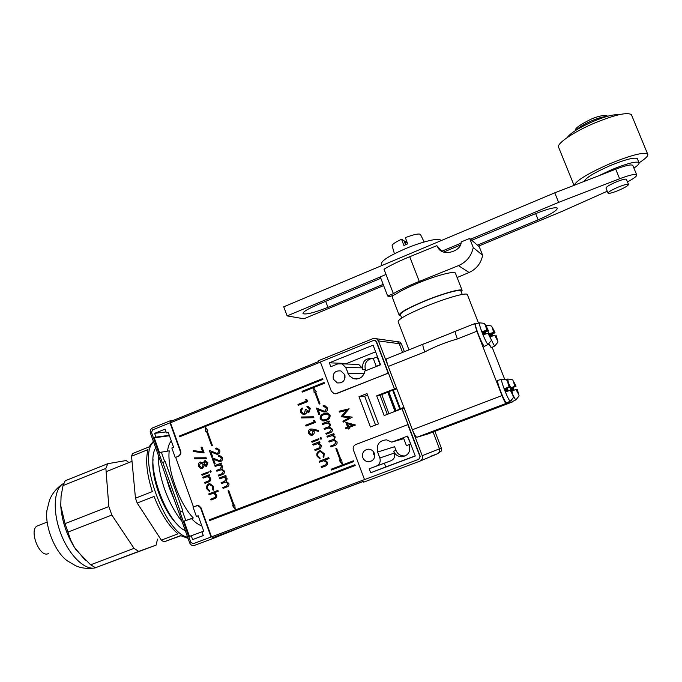 <?xml version="1.0" encoding="UTF-8"?>
<svg xmlns="http://www.w3.org/2000/svg" width="682" height="682" viewBox="0 0 682 682"><rect width="100%" height="100%" fill="white"/><g stroke="black" fill="none" stroke-linecap="round" stroke-linejoin="round"><path stroke-width="1.02" d="M333.319 379.149L337.334 382.917C343.037 383.216 345.484 380.445 344.666 374.614L340.915 370.931C335.075 370.42 332.543 373.156 333.319 379.149M356.123 379.081L356.294 378.604M362.824 457.648C363.983 460.316 365.987 461.697 368.817 461.791C373.497 460.921 375.33 458.082 374.324 453.283C373.233 450.751 371.349 449.37 368.672 449.148C363.787 449.839 361.835 452.669 362.824 457.648M373.259 451.441L373.634 454.221L374.725 456.07M232.656 505.737L235.247 509.565L234.778 504.927L234.071 505.192L228.777 490.58L228.052 490.852L233.355 505.464L232.656 505.737L235.222 509.275M207.848 430.7L205.291 426.941L205.751 431.544L206.45 431.263L211.693 445.721L212.4 445.44L207.157 430.981L207.848 430.7M179.264 436.071L179.536 436.821L322.91 379.405L322.62 378.629L179.264 436.071L179.673 436.77M316.354 391.843L313.652 388.015L314.146 392.721L314.871 392.431L319.227 404.085L319.977 403.795L315.621 392.133L316.354 391.843M341.767 459.813L341.026 460.094L336.627 448.321L335.868 448.611L340.275 460.384L339.534 460.665L342.262 464.57L341.767 459.813M353.421 460.785L331.085 469.259L331.375 470.043L353.719 461.569L353.421 460.785L331.085 469.259M324.368 383.293L324.078 382.508L302.041 391.315L302.331 392.09L324.368 383.293M209.681 520.554L355.194 465.516L354.896 464.723L209.4 519.786L209.681 520.554M194.361 457.869L206.143 457.775L206.467 458.671L194.685 458.764L194.361 457.869M202.077 475.303L201.77 474.45L208.266 471.918L208.573 472.779L202.077 475.303M203.091 478.116L202.784 477.264L209.28 474.732L209.587 475.593L208.411 476.045L210.661 478.201C211.062 480.23 210.278 481.526 208.308 482.089L204.984 483.376L204.677 482.515L209.178 480.657L209.809 478.363L207.337 476.65L203.091 478.116M209.093 494.765L208.786 493.904L217.942 490.384L218.249 491.245L214.378 492.736L216.688 494.876C217.089 496.914 216.305 498.21 214.327 498.764L211.002 500.042L210.687 499.181L215.205 497.34L215.836 495.038L213.244 493.316L209.093 494.765M220.363 460.631L221.428 457.844L219.416 456.309L218.564 456.437L218.249 455.585L219.433 455.363L222.366 457.528C222.878 459.336 222.341 460.648 220.746 461.458L219.723 461.663L213.585 459.327L215.197 463.769L214.284 464.127L211.931 457.639L219.63 460.776L220.508 460.597L221.428 457.844M219.613 478.832L219.297 477.971L225.844 475.439L226.16 476.292L225.017 476.735L227.149 478.67L226.373 481.509L228.896 483.47C229.229 485.345 228.479 486.539 226.629 487.042L223.082 488.406L222.767 487.553L226.322 486.181L228.035 483.632L225.768 482.123L221.343 483.615L221.036 482.762L224.361 481.475L226.288 478.832L224.037 477.332L219.613 478.832M319.125 450.998L320.506 450.751L324.214 453.615L323.831 457.503L323.115 456.931L323.353 453.871L320.549 451.663L319.526 451.842C317.897 452.72 317.369 454.093 317.948 455.951L320.114 458.082L319.926 458.995L317.104 456.258C316.354 453.871 317.028 452.123 319.125 450.998L319.602 450.853M312.041 442.286L311.717 441.416L318.554 438.765L318.878 439.643L312.041 442.286M310.139 429.174L311.964 428.969L318.613 430.444L318.349 431.314L313.618 430.214L314.078 431.186C314.581 433.01 314.018 434.332 312.39 435.15L311.052 435.355L308.4 433.223C307.889 431.356 308.469 430.01 310.139 429.174L310.813 428.987M301.146 417.009L313.524 416.796L313.865 417.716L301.487 417.921L301.146 417.009M306.312 401.135L305.758 399.643L306.926 399.831L307.591 401.621L298.298 405.313L297.974 404.443L306.423 401.127L305.877 399.661M322.56 424.519L322.236 423.641L329.099 420.965L329.432 421.834L328.23 422.303L330.472 424.255L329.662 427.171L332.296 429.14C332.654 431.058 331.861 432.286 329.926 432.831L326.209 434.272L325.877 433.402L329.602 431.953L331.392 429.319L329.466 427.81L324.385 429.396L324.061 428.518L327.548 427.162C329.116 426.821 329.79 425.918 329.568 424.426L327.675 422.934L322.56 424.519M325.263 410.999L326.371 408.134L324.692 406.625L323.362 406.728L323.038 405.858L324.896 405.671L327.351 407.802C327.897 409.643 327.334 410.99 325.664 411.843L323.993 412.013L318.153 409.746L319.841 414.272L318.878 414.647L316.414 408.041L323.993 411.118L325.365 410.982L326.371 408.134M346.678 410.351L339.5 412.09L339.167 411.212L349.124 408.791L342.91 416.003L352.262 417.128L343.259 422.124L342.927 421.237L349.397 417.648L341.179 416.566L346.771 410.342L341.179 416.566M418.884 459.242L420.265 456.437L418.765 459.293L364.512 479.599L353.387 449.958C352.722 447.486 353.498 445.687 355.723 444.562L408.032 424.562L401.979 408.68L384.171 415.577L376.686 395.85L394.443 388.893L388.425 373.114L335.527 393.812M320.421 362.099L170.466 422.772L180.645 451.075C181.259 453.453 180.542 455.184 178.496 456.258L175.683 457.366L193.398 506.717M196.254 505.652L198.871 505.694L201.011 507.766L211.497 536.87L364.512 479.591M370.42 426.992L358.979 396.711L367.01 393.557L378.484 423.889L370.42 426.992M347.615 427.051L345.876 422.405L355.501 425.005L348.92 427.554L349.346 428.688L348.374 429.063L347.948 427.929L345.765 428.782L345.433 427.904L347.718 427.034L345.987 422.431M326.363 420.308L322.859 420.93L320.182 418.876C319.892 416.182 321.128 414.451 323.89 413.684L327.573 413.019L330.054 415.006C330.361 417.734 329.133 419.498 326.363 420.308M327.283 437.153L326.951 436.284L333.83 433.616L334.163 434.494L332.961 434.954L335.203 436.915L334.393 439.83L337.036 441.817C337.394 443.735 336.601 444.962 334.666 445.508L330.932 446.94L330.608 446.062L334.342 444.621L336.132 441.987L334.078 440.47L329.108 442.047L328.784 441.169L332.279 439.813C333.848 439.489 334.521 438.577 334.299 437.085L332.296 435.576L327.283 437.153M308.707 411.314L309.44 408.782L306.926 406.455L308.153 406.463L310.387 408.399L309.023 412.192L306.687 411.809L306.286 413.173L304.845 414.409L303.294 414.579L300.6 412.235C300.02 410.385 300.54 408.953 302.135 407.921L302.458 408.791L301.453 410.061L301.555 411.877L303.516 413.676L304.445 413.565L305.297 409.805L306.252 409.43L308.051 411.382L308.818 411.306L309.44 408.782M314.061 421.919L313.498 420.427L314.675 420.623L315.348 422.422L306.013 426.071L305.689 425.201L314.172 421.911L313.626 420.444M320.156 438.645L320.566 437.554L321.597 438.083L320.89 439.225L320.156 438.645L320.566 437.554M313.115 445.158L312.791 444.289L319.619 441.646L319.952 442.524L318.716 443.002L321.077 445.193C321.503 447.264 320.676 448.603 318.605 449.199L315.11 450.538L314.786 449.668L319.517 447.724L320.182 445.363L317.829 443.624L313.115 445.158M319.44 462.183L319.116 461.313L328.741 457.631L329.074 458.509L324.999 460.06L327.437 462.243C327.854 464.331 327.028 465.661 324.947 466.249L321.444 467.579L321.12 466.701L325.868 464.774L326.533 462.413L324.027 460.665L319.44 462.183M215.128 466.454L214.813 465.593L221.352 463.044L221.659 463.896L220.525 464.34L222.647 466.266L221.88 469.105L224.387 471.057C224.728 472.933 223.977 474.126 222.127 474.638L218.59 476.01L218.274 475.149L221.821 473.777L223.534 471.219L221.36 469.719L216.859 471.228L216.544 470.367L219.868 469.08L221.795 466.428L219.638 464.936L215.128 466.454M217.703 453.283L218.76 450.495L216.791 448.969L215.896 449.097L215.589 448.244L216.833 448.023L219.698 450.18C220.209 451.987 219.672 453.3 218.087 454.11L216.995 454.314L210.934 451.996L212.537 456.428L211.625 456.787L209.28 450.316L216.91 453.428L217.839 453.257L218.76 450.495M208.803 483.853L209.8 483.632L213.637 486.437L213.27 490.23L212.588 489.667L212.818 486.684L209.911 484.51L209.186 484.68C207.626 485.524 207.123 486.854 207.678 488.67L209.732 490.767L209.553 491.654L206.876 488.968C206.169 486.633 206.808 484.928 208.803 483.853L209.229 483.717M209.783 471.808L210.397 470.708L211.156 471.279L210.755 472.345L209.783 471.808L210.184 470.751M207.916 462.686L206.586 466.292L204.242 465.67L202.545 468.432L200.448 468.432L198.564 466.292C197.933 464.348 198.453 462.916 200.141 461.995L203.245 462.916L205.308 460.657L207.916 462.686M202.69 451.825L201.096 447.418L202 447.051L204.123 452.908L193.228 451.501L193.338 450.614L202.835 451.791L201.096 447.418M420.999 436.037L425.577 434.664M245.818 525.336L212.332 538.737L212.059 537.962L363.421 481.356L363.719 482.148L419.831 461.168C422.115 460.043 422.917 458.219 422.226 455.704L404.085 407.904M404.4 351.724L401.434 344.001L399.226 343.702L402.576 352.449L399.226 343.702L397.512 341.725L399.226 343.702L378.459 340.923L376.6 338.766L373.131 338.562L318.204 360.812L318.494 361.588L170.219 421.629L169.946 420.879L152.546 427.929C150.526 429.004 149.818 430.717 150.415 433.079L189.673 542.872C190.576 544.909 192.051 545.788 194.114 545.506L212.332 538.737M420.138 461.041L437.29 453.82C439.387 452.78 440.12 451.109 439.489 448.807L433.07 432.03L439.489 448.807C440.12 451.109 439.387 452.78 437.29 453.82L430.461 456.369M396.54 388.126L378.459 340.923M394.895 341.358L399.908 342.066L401.434 344.001M404.008 407.921L401.979 408.68M420.265 456.437L402.065 408.671M394.443 388.893L376.541 341.699L374.725 340.369M394.52 388.885L396.464 388.126M172.793 420.581L169.946 420.879M200.721 508.261L211.07 537.032L193.296 543.69L190.841 542.437L179.912 511.884L182.375 510.937L185.785 520.468L184.021 521.142L189.494 536.427L191.258 535.762L192.631 539.59L203.279 535.6L201.898 531.764L203.679 531.09L198.172 515.763L196.399 516.436L192.963 506.879L197.72 505.618L201.164 508.124M403.761 438.645L391.758 442.124L386.489 439.83C379.166 440.563 376.208 444.638 377.598 452.047L379.84 457.989C380.854 461.731 379.678 464.442 376.311 466.121L369.201 468.798L370.693 472.762L415.287 456.028L407.691 436.062L410.726 444.042L407.29 436.173L403.386 437.665L406.421 445.644L410.334 444.17M391.758 442.124L403.403 437.699M419.967 456.556L407.802 424.622M178.496 456.258L175.223 457.452L171.83 447.997L173.586 447.298L168.164 432.2L166.417 432.9L165.061 429.131L154.609 433.351L155.956 437.111L154.217 437.81L159.605 452.874L161.344 452.175L164.72 461.612L162.282 462.575L151.506 432.456L152.572 429.873L169.997 422.823L180.193 451.16L180.645 451.075M178.036 456.335C180.082 455.269 180.798 453.539 180.193 451.16M388.825 391.8L378.987 395.654L376.686 395.85M393.037 390.147L396.762 388.689M201.795 525.856C198.633 524.918 195.222 522.514 191.557 518.644L193.296 517.979C179.383 503.793 166.885 468.781 169.221 450.853L161.344 452.175M167.55 451.134C168.104 446.488 169.358 443.095 171.31 440.973M169.443 435.755L154.217 437.81M175.683 457.366L175.223 457.452M198.198 515.839L196.399 516.436M191.557 518.644L184.021 521.142M193.296 517.979L185.785 520.468M182.375 510.937L182.827 510.792L165.197 461.518L164.72 461.612M376.259 366.319L380.556 364.802L373.088 345.169L329.346 362.824L330.813 366.711L337.795 363.898L342.091 363.847L345.68 367.462L349.295 375.791L353.387 378.655C359.491 379.78 363.301 377.257 364.827 371.068L380.556 364.802L377.12 356.908L373.267 358.451L376.259 366.319L380.121 364.785L377.12 356.908M336.558 393.557L334.163 393.719L331.316 391.153L320.37 361.98L373.514 340.471L375.236 340.565L376.183 341.656L388.169 373.114L336.865 393.531M346.865 364.018L346.661 363.48L375.629 351.835M373.327 358.604C365.271 357.794 361.767 361.486 362.798 369.695L362.099 367.854L358.706 364.444L355.152 364.316M415.236 455.891L385.739 466.965L384.324 463.231L391.042 460.708C394.222 459.122 395.33 456.573 394.375 453.053L393.667 451.186C395.262 454.8 397.998 456.667 401.877 456.787C408.245 455.576 410.743 451.731 409.37 445.244L409.14 444.638M405.602 455.781L404.128 455.96C400.291 455.84 397.58 453.999 395.995 450.418L394.597 446.719L377.598 452.047M365.774 370.693L365.416 369.738C364.06 363.625 366.362 359.815 372.321 358.306M346.661 363.48L329.346 362.824M385.739 466.965L370.693 472.762M384.324 463.231L369.201 468.798M344.964 375.663L344.981 377.99M170.466 422.772L169.997 422.823M211.497 536.87L211.07 537.032M165.197 461.518L162.751 462.49L180.355 511.713M162.751 462.49L162.282 462.575M169.281 435.329L155.956 437.111M166.058 431.919L154.609 433.351M168.326 432.661L166.417 432.9M203.253 535.541L192.631 539.59M201.915 531.807L191.258 535.762M367.581 395.083L364.665 396.233L375.543 425.014M364.665 396.233L358.979 396.711M339.593 412.064L339.167 411.212M339.269 411.195L349.124 408.799M343.353 422.073L342.927 421.237M343.029 421.22L349.397 417.648M349.499 417.631L341.256 416.77M348.468 429.029L347.948 427.929M345.851 428.748L345.433 427.904M345.527 427.878L347.718 427.034M348.596 426.676L352.816 425.057L347.496 423.752L348.596 426.676L352.722 425.074L347.496 423.752M326.482 408.117L324.01 406.6M323.464 406.702L323.038 405.858M323.14 405.841L324.027 405.628M324.964 412.03L318.153 409.746M318.98 414.613L316.55 408.1M324.768 411.127L325.365 410.982M324.308 420.905L322.961 420.913L320.182 418.876M320.293 418.859C320.003 416.165 321.239 414.434 323.993 413.667L323.89 413.684M323.993 413.667L326.311 413.002M324.308 419.916L326.149 419.413C328.298 418.825 329.321 417.486 329.201 415.398L327.394 413.965L326.311 413.965M329.099 415.415L327.283 413.974L324.223 414.554C322.049 415.108 321.026 416.429 321.154 418.526L323.004 419.959L326.039 419.43C328.195 418.842 329.21 417.503 329.099 415.415L329.201 415.398M322.663 424.477L322.236 423.641M322.347 423.624L329.108 420.982M326.303 434.238L325.877 433.402M325.987 433.377L329.713 431.936L331.392 429.319M331.503 429.302L328.784 427.836M324.487 429.353L324.061 428.518M324.163 428.501L327.65 427.137C329.218 426.804 329.892 425.892 329.67 424.409L329.568 424.426M329.67 424.409L326.951 422.951M327.386 437.119L326.951 436.284M327.062 436.258L333.839 433.633M331.034 446.898L330.608 446.062M330.71 446.037L334.444 444.596L336.132 441.987M336.235 441.97L334.189 440.444L333.234 440.555M329.21 442.004L328.784 441.169M328.886 441.143L332.381 439.796C333.95 439.464 334.632 438.552 334.402 437.068L334.299 437.085M334.402 437.068L332.398 435.559L331.461 435.645M298.401 405.27L297.974 404.443M298.085 404.435L306.423 401.127M309.551 408.774L307.25 407.325M307.36 407.316L306.926 406.455M308.486 412.337L306.687 411.809M304.206 414.579L300.6 412.235M300.711 412.226L300.626 409.805L302.152 407.972M304.556 413.556L305.297 409.805M305.408 409.797L306.261 409.456M313.856 417.699L301.487 417.921M301.597 417.904L301.265 417.009M306.116 426.028L305.689 425.201M305.8 425.184L314.172 421.911M318.366 431.271L313.618 430.214M311.879 435.304L308.4 433.223M308.511 433.206C308 431.339 308.579 429.984 310.259 429.149M311.751 434.383L313.166 431.356L310.881 429.933M312.015 434.298L313.055 431.374L311.307 429.924L310.438 430.052L309.372 432.9L311.214 434.417L312.126 434.281M321.111 439.199L320.259 438.62M312.151 442.251L311.717 441.416M311.827 441.39L318.554 438.782M313.217 445.124L312.791 444.289M312.902 444.263L319.628 441.663M315.22 450.495L314.786 449.668M314.896 449.634L319.517 447.724M319.628 447.699L320.182 445.363M320.293 445.337L317.471 443.632M323.882 457.426L323.115 456.931M323.225 456.906L323.353 453.871M323.456 453.845L320.651 451.637L319.918 451.723M319.935 458.943L317.104 456.258M317.207 456.232C316.465 453.845 317.139 452.089 319.236 450.973M319.551 462.149L319.116 461.313M319.227 461.279L328.75 457.639M321.554 467.537L321.12 466.701M321.231 466.667L325.868 464.774M325.979 464.74L326.533 462.413M326.635 462.379L323.814 460.674M323.916 460.64L323.208 460.802M219.74 478.781L219.297 477.971M219.442 477.937L225.853 475.448M223.219 488.355L222.767 487.553M222.912 487.511L226.458 486.147L228.035 483.632M228.172 483.589L225.904 482.089L225.077 482.242M221.48 483.564L221.036 482.762M221.173 482.72L224.506 481.432L226.288 478.832M226.433 478.79L224.182 477.298L223.381 477.434M215.256 466.394L214.813 465.593M214.958 465.559L221.36 463.061M218.726 475.959L218.274 475.149M218.419 475.115L221.965 473.743L223.534 471.219M223.67 471.185L221.497 469.685L220.746 469.804M216.987 471.177L216.544 470.367M216.688 470.333L220.005 469.046L221.795 466.428M221.931 466.394L219.05 465.013M221.565 457.818L218.931 456.352M218.7 456.403L218.249 455.585M218.393 455.55L218.862 455.414M220.354 461.578L213.585 459.327M214.421 464.075L212.119 457.724M218.905 450.47L216.322 449.003M216.032 449.063L215.589 448.244M215.725 448.219L216.271 448.065M217.643 454.246L210.934 451.996M211.761 456.735L209.459 450.393M217.388 453.377L217.839 453.257M209.238 494.714L208.786 493.904M208.931 493.862L217.942 490.401M211.139 499.983L210.687 499.181M210.832 499.139L215.205 497.34M215.341 497.297L215.836 495.038M215.972 494.996L213.244 493.316M213.389 493.282L212.682 493.436M213.338 490.128L212.588 489.667M212.733 489.625L212.818 486.684M212.955 486.641L209.553 484.57M209.57 491.577L206.876 488.968M207.021 488.926C206.314 486.598 206.953 484.893 208.948 483.811M203.227 478.065L202.784 477.264M202.929 477.229L209.289 474.749M205.129 483.325L204.677 482.515M204.822 482.481L209.178 480.657M209.323 480.622L209.809 478.363M209.954 478.329L207.226 476.658M207.371 476.624L206.927 476.709M210.738 472.353L209.928 471.774M202.213 475.252L201.77 474.45M201.915 474.416L208.266 471.935M206.331 466.377L204.242 465.67M202.179 468.551L200.448 468.432M200.593 468.398L198.564 466.292M198.709 466.258C198.078 464.314 198.607 462.882 200.286 461.97L200.141 461.995M204.626 460.793L203.245 462.916M202.025 467.647L203.398 464.493L200.781 462.763M206.194 465.465L207.132 462.967L205.18 461.578M206.314 465.431L206.987 462.993L204.924 461.646L204.148 464.144L206.458 465.397M202.222 467.588L203.245 464.527L200.423 462.856L199.476 465.942L201.65 467.707L202.366 467.554M206.458 458.645L194.685 458.764M194.83 458.739L194.515 457.869M201.241 447.392L202.017 447.085M204.106 452.857L193.228 451.501M193.381 451.475L193.483 450.64M354.904 464.732L209.545 519.735L209.817 520.502M324.086 382.542L302.152 391.315L302.433 392.056M331.188 469.225L331.478 470.009M341.767 459.821L341.026 460.094M336.627 448.33L335.97 448.586L340.369 460.359L339.636 460.631L342.245 464.357M314.871 392.431L319.329 404.051M313.78 388.203L314.257 392.679M322.637 378.663L179.417 436.045M206.45 431.263L211.821 445.67M205.461 427.196L205.896 431.484M228.777 490.588L228.189 490.818L233.491 505.422L232.792 505.686M234.778 504.936L234.071 505.192M380.121 364.785L380.556 364.802M406.421 445.644L410.726 444.042M180.798 535.779L163.91 541.9L180.551 535.617L188.053 538.354M137.184 503.035L154.064 496.47C160.841 513.699 168.829 526.154 178.028 533.818L161.336 540.127L137.184 503.035L135.462 498.175L131.541 456.207L147.994 449.626C145.317 460.12 146.766 474.109 152.333 491.594L135.462 498.175M131.541 456.207L132.53 453.556L148.915 446.983L153.356 441.305M163.91 541.9L161.336 540.127M187.635 537.177C164.72 533.605 136.843 455.03 153.595 441.953M153.066 459.608C150.713 477.86 163.859 512.617 177.738 524.705M96.529 567.458L95.906 567.671C85.881 571.107 70.169 556.81 61.533 535.404C52.787 514.049 53.341 491.023 62.079 484.408L63.938 483.223M157.508 539.112L156.11 545.097L95.497 567.722L90.493 564.705L76.06 549.837C67.007 536.146 61.9 521.432 60.741 505.694L61.073 496.215L63.042 485.558L65.208 480.767L107.765 463.7L105.872 468.423L63.042 485.558M128.966 462.558L126.136 460.529L107.765 463.7M105.872 468.423L108.839 506.538L65.037 523.648L60.741 505.694L61.082 496.121M108.839 506.538L111.831 515.046L67.97 532.079L65.037 523.648M67.97 532.079L70.63 539.914L74.474 547.416L85.327 560.314M111.831 515.046L134.039 548.371L90.621 564.807M134.039 548.371L138.702 551.423L95.497 567.722M156.11 545.097L138.702 551.423M93.298 568.157C86.563 568.831 80.655 568.021 75.566 565.71L67.424 560.894C55.233 552.531 44.662 526.521 46.93 510.46L49.471 500.264C52.071 493.768 56.274 488.483 62.079 484.408M185.325 530.715C166.033 522.421 145.053 463.342 155.718 447.886M363.446 481.432L245.844 525.413M422.226 455.704L441.331 448.074L434.911 431.331M441.331 448.074L441.442 450.955L437.571 453.701M397.342 341.639L399.908 342.066M356.507 379.073L356.328 378.604M395.603 411.152L388.356 391.98M401.451 408.885L399.865 409.132L392.644 390.172L393.557 390.113M397.606 410.376L395.986 410.632L399.865 409.132M395.986 410.632L388.783 391.69L392.644 390.172M165.624 475.601L169.324 487.86L174.285 499.829M158.369 455.329C158.156 465.329 160.287 476.769 164.78 489.625C169.451 502.455 175.197 513.06 182.009 521.432M48.345 553.622L47.868 553.801C39.215 557.365 28.678 529.573 37.288 525.95L38.124 525.626M618.335 190.483C625.07 187.559 628.454 185.521 628.489 184.37C627.355 183.901 623.919 184.822 618.182 187.124C611.439 190.073 608.063 192.102 608.071 193.219C609.205 193.688 612.632 192.776 618.335 190.483M608.003 193.057L606 188.147C605.983 186.996 609.341 184.941 616.085 181.992C621.822 179.681 625.258 178.769 626.391 179.264L626.46 179.434M631.72 115.446L631.37 114.61C626.963 111.959 614.431 114.883 593.766 123.391C572.343 132.538 555.446 144.49 558.763 147.627L574.039 185.351M639.094 162.802C645.871 158.454 648.71 155.496 647.61 153.953C643.458 151.95 630.995 155.164 610.211 163.586C588.498 173.16 576.469 180.398 574.142 185.308M618.386 114.849C613.681 114.175 605.028 116.469 592.445 121.737C578.779 127.884 570.399 133.135 567.305 137.491M637.517 159.102L637.312 158.599C634.303 157.158 625.326 159.469 610.364 165.53C594.337 172.597 585.633 177.883 584.252 181.386M633.919 168.096C638.002 165.359 639.673 163.51 638.932 162.538C635.948 161.148 626.963 163.475 611.993 169.528L598.6 175.828L615.71 169.196C625.334 165.573 631.021 164.277 632.768 165.3L632.922 165.666M420.53 234.599L420.402 234.344C418.595 233.432 413.582 234.531 405.355 237.634L407.674 243.858L403.88 245.469L401.562 239.246L404.042 240.737L405.585 244.719M382.056 265.46L381.477 263.968C380.974 261.036 388.825 255.997 405.023 248.862C421.629 241.769 439.123 237.524 440.495 240.115L440.683 240.584M383.642 285.596L303.891 318.775L287.139 315.902L283.738 306.815L554.764 192.818L598.6 175.828M455.499 273.397L455.337 272.988C454.101 270.788 435.687 275.698 417.989 283.081C407.691 287.386 400.198 291.146 395.509 294.368L389.695 296.67L387.64 296.005L393.378 293.627C399.311 290.182 407.06 286.474 416.634 282.493L458.457 265.63C466.471 262.084 471.398 256.057 473.257 247.575L469.685 238.47L470.529 239.203L558.609 202.375L619.623 178.752C629.256 175.138 634.933 173.791 636.647 174.737C637.269 175.913 634.209 178.309 627.483 181.915M393.378 293.627L384.017 269.262C389.865 265.656 397.555 261.837 407.086 257.805L436.812 245.682L438.014 247.702C442.763 257.267 461.833 251.112 461.117 241.948L469.685 238.47M401.707 318.025L400.453 314.777C400.24 312.578 408.458 307.974 425.099 300.95C442.141 293.925 459.779 288.998 460.87 290.847L460.998 291.188M408.987 349.892L398.186 321.759C397.964 319.355 407.376 314.155 426.412 306.15C445.951 298.128 466.096 292.425 467.298 294.445L467.443 294.82M423.582 344.06L455.107 331.469M400.786 315.647L399.209 315.255C398.987 312.978 407.538 308.179 424.869 300.864C442.627 293.541 460.989 288.409 462.123 290.344L461.339 292.058M470.529 239.203L471.782 240.294L534.782 213.969C547.279 208.956 554.79 206.996 557.33 208.078C557.365 210.354 550.971 214.276 538.149 219.843L477.383 245.136L479.293 246.782L482.66 255.332C480.981 263.354 476.454 269.075 469.08 272.485L457.119 277.531M607.261 191.224L562.156 211.343L478.534 246.125M386.021 274.479L380.292 276.875L387.64 296.005M399.081 314.931L392.585 298.017L392.269 295.613M471.782 240.294L477.383 245.136M473.257 247.575L482.66 255.332M441.783 251.095L436.812 245.682M475.993 243.934L472.097 240.158M475.831 323.941L474.706 323.643L476.846 331.239L501.986 395.586C503.955 400.487 505.311 403.113 506.035 403.471L512.668 401.851L512.762 401.366M506.035 403.471L416.958 437.256L428.296 433.846L512.668 401.851M416.958 437.256C415.867 437.051 414.349 434.553 412.414 429.745L501.986 395.586M455.474 331.324L455.354 331.375C455.073 332.168 455.747 334.709 457.358 338.988C445.96 342.159 435.099 346.473 424.767 351.938L388.28 366.447L412.414 429.745M388.28 366.447C386.737 362.219 386.234 359.653 386.771 358.766L386.95 358.698M504.723 379.363L492.165 347.291M403.957 407.555L400.377 408.757L393.318 390.206L396.813 388.834M400.377 408.757L403.889 407.393M423.147 344.24L423.002 344.299C422.601 345.135 423.19 347.684 424.767 351.938M474.706 323.643L452.891 332.262M443.735 252.016L460.094 245.179M441.919 251.172L460.81 243.269M383.165 284.36L327.957 307.343C314.445 312.663 306.124 314.769 302.996 313.643C302.714 312.015 307.429 309.108 317.121 304.914L380.837 278.29M287.139 315.902L380.317 276.935M554.764 192.818L558.609 202.375M399.95 257.932L415.006 251.607M404.298 241.411L404.81 241.198L406.088 244.506M407.265 242.749L404.81 241.198M394.418 253.764L392.133 245.818C391.92 244.497 395.057 242.306 401.562 239.246M505.754 388.399L509.488 386.95L504.902 388.45L506.172 391.69L510.75 390.164L511.193 391.553L510.886 390.598M508.312 390.897L507.246 388.177L510.358 386.856L508.218 383.565L509.488 386.95M506.931 391.408L505.737 388.356L504.902 388.45M507.246 388.177L506.436 388.271L507.57 391.17M510.852 390.488L512.088 393.446M510.98 390.615L512.455 393.48M510.341 390.223C513.086 396.106 513.503 396.046 511.585 390.044L511.815 391.459L511.312 390.564M505.78 388.476L509.931 386.907M506.436 388.271L505.797 388.51M483.598 331.767L487.289 330.267L482.575 331.358L483.18 332.952L483.828 334.555L488.048 333.293L488.96 334.768L488.679 333.899M485.976 333.796L485.328 332.177L488.321 330.591L486.044 326.934L487.289 330.267M484.578 334.282L483.555 331.648L482.575 331.358M485.328 332.177L484.373 331.887L485.217 334.052M488.048 333.293C490.852 339.329 491.347 339.474 489.531 333.737L489.045 333.592L489.693 334.981L489.173 334.027M483.7 332.015L487.809 330.429M484.373 331.887L483.734 332.117M486.982 330.71L487.579 329.96M512.813 390.564L511.679 387.657L514.867 386.362L510.929 387.743L512.131 390.82L516.444 389.371L516.871 390.692L516.581 389.789M514.066 390.104L513.043 387.495L516.027 386.234L514.032 383.105L515.242 386.319M511.679 387.657L510.929 387.743M513.043 387.495L512.31 387.581L513.393 390.351M516.547 389.695L517.715 392.5M516.658 389.806L518.047 392.534M516.069 389.422C518.67 395.023 519.045 394.972 517.203 389.269L517.433 390.607L516.965 389.763M511.722 387.768L515.643 386.276M512.31 387.581L511.73 387.794M490.588 333.839L494.1 332.407L489.659 333.464L490.852 336.507L494.851 335.305L495.695 336.695L495.43 335.868M492.796 335.817L492.157 334.206L495.03 332.705L492.907 329.244L494.1 332.407M491.543 336.252L490.546 333.728L489.659 333.464M492.157 334.206L491.287 333.941L492.114 336.047M494.851 335.305C497.493 341.034 497.937 341.162 496.189 335.697L496.36 336.891L495.874 335.987M490.682 334.061L494.569 332.552M491.287 333.941L490.716 334.154M493.785 332.833L494.348 332.108M388.919 413.735L381.767 394.563M387.299 414.366L380.07 395.228M377.615 421.595L368.365 397.154M393.667 451.186L395.995 450.418M362.798 369.695L365.416 369.738M347.888 373.327L364.265 373.369M362.099 367.854L345.68 367.462M394.375 453.053L379.84 457.989M391.042 460.708L376.311 466.121M606.468 116.579C603.161 116.631 598.165 118.071 591.473 120.893C584.116 124.175 579.137 127.167 576.554 129.87M419.277 281.41L409.72 256.722M458.457 265.63L469.08 272.485M476.846 331.239L457.358 338.988M615.71 169.196L619.623 178.752M535.651 213.602L538.149 219.843M325.689 301.342L327.957 307.343M506.24 402.849C505.26 402.423 503.384 398.791 500.622 391.937C498.116 385.321 497.084 381.57 497.519 380.701M497.758 380.411L497.604 380.454C497.297 381.605 498.372 385.398 500.818 391.86C503.776 399.166 505.703 402.849 506.598 402.917L510.179 401.187M501.696 379.277L501.551 379.32C501.279 380.42 502.327 384.111 504.714 390.377C507.587 397.47 509.445 401.059 510.289 401.135C512.932 398.493 513.904 397.026 513.205 396.719L511.602 390.044M506.436 402.968C506.342 402.474 506.547 406.046 500.622 391.937C495.43 377.18 497.903 381.323 497.604 380.454L501.551 379.32C505.584 379.507 507.434 380.045 507.101 380.923L510.358 386.856C507.596 380.965 507.178 381.016 509.07 387.001M484.186 346.217C483.146 345.731 481.194 341.946 478.329 334.853C475.951 328.596 474.979 325.075 475.414 324.282M475.644 324.001L475.49 324.044C475.192 325.109 476.198 328.681 478.517 334.76C481.586 342.33 483.598 346.175 484.544 346.277L488.073 344.521M479.557 322.825L479.403 322.867C479.139 323.89 480.128 327.351 482.379 333.259C485.362 340.608 487.298 344.342 488.193 344.461C492.975 337.564 491.381 343.711 489.557 333.745M484.373 346.337C484.169 345.586 484.774 350.028 478.321 334.853C473.649 321.759 475.635 324.496 475.49 324.044L479.403 322.867C483.512 323.106 485.277 323.532 484.697 324.172C485.166 324.12 486.368 326.26 488.321 330.591C485.499 324.547 485.004 324.393 486.803 330.105M507.809 379.022L508.295 382.568M509.821 387.137L510.988 390.172M505.498 379.686L507.681 379.056C511.594 379.286 513.358 379.806 512.983 380.616L516.027 386.234C513.418 380.633 513.043 380.675 514.867 386.362M513.094 395.108C514.671 398.484 515.635 400.053 515.993 399.814C520.673 393.446 519.028 398.501 517.22 389.269M511.389 400.411L512.472 401.51L515.89 399.857M486.718 325.323L486.778 327.224M487.903 330.966L488.866 333.66M495.013 332.697C492.37 326.968 491.918 326.823 493.657 332.27M491.014 339.005C493.137 343.796 494.441 346.098 494.936 345.919C499.599 339.653 497.834 344.291 496.206 335.706M491.134 347.581L488.806 344.095L491.321 347.692M488.968 343.984L491.458 347.641L494.834 345.97M394.997 411.382L387.828 392.193M341 382.807L337.334 382.917M372.227 460.631L368.817 461.791M376.6 338.766L397.512 341.725M401.877 456.787L404.128 455.96M353.387 378.655L359.047 378.561M358.706 364.444L342.091 363.847M197.072 505.456L196.629 505.592M131.831 461.416L106.128 471.671M60.954 497.195L61.073 496.215M37.288 525.95L47.186 522.071M628.489 184.37L626.391 179.264M607.483 116.29C606.571 114.303 598.003 116.008 590.748 119.341C579.436 125.045 574.397 128.745 575.634 130.441M631.37 114.61L647.61 153.953M637.312 158.599L638.932 162.538M420.402 234.344L424.178 241.982M440.495 240.115L440.76 240.772M460.87 290.847L462.268 294.436M467.298 294.445L478.517 323.132M455.337 272.988L462.123 290.344M438.014 247.702L439.302 248.572M425.568 343.165L386.771 358.766M632.768 165.3L636.647 174.737M495.03 332.705L491.858 326.849C492.233 326.039 490.477 325.544 486.59 325.365L485.84 325.587"/></g></svg>
